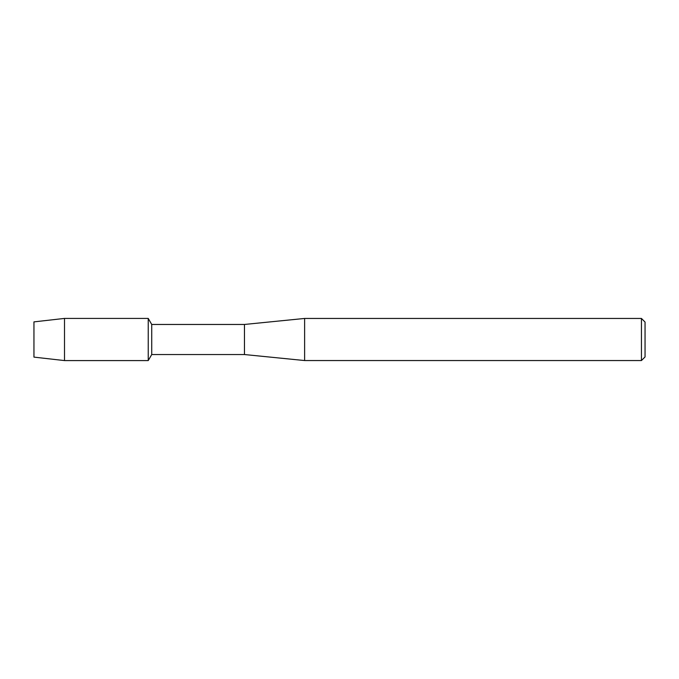 <?xml version="1.0" encoding="UTF-8"?>
<svg xmlns="http://www.w3.org/2000/svg" width="679" height="679" viewBox="0 0 679 679"><rect width="100%" height="100%" fill="white"/><g stroke="black" fill="none" stroke-linecap="round" stroke-linejoin="round"><path stroke-width="1.02" d="M33.95 357.12L33.95 321.88L64.505 318.417L148.234 318.417L151.723 324.46L244.465 324.46L304.616 318.451L641.443 318.451L645.05 322.058L645.05 356.942L641.443 360.549L304.616 360.549L244.465 354.54L151.723 354.54L148.234 360.583L148.234 318.417L148.234 360.583L64.505 360.583L33.95 357.12L33.95 321.88M151.723 354.54L151.723 324.46M244.465 354.54L244.465 324.46M304.616 360.549L304.616 318.451M641.443 360.549L641.443 318.451M64.505 360.583L64.505 318.417"/></g></svg>
